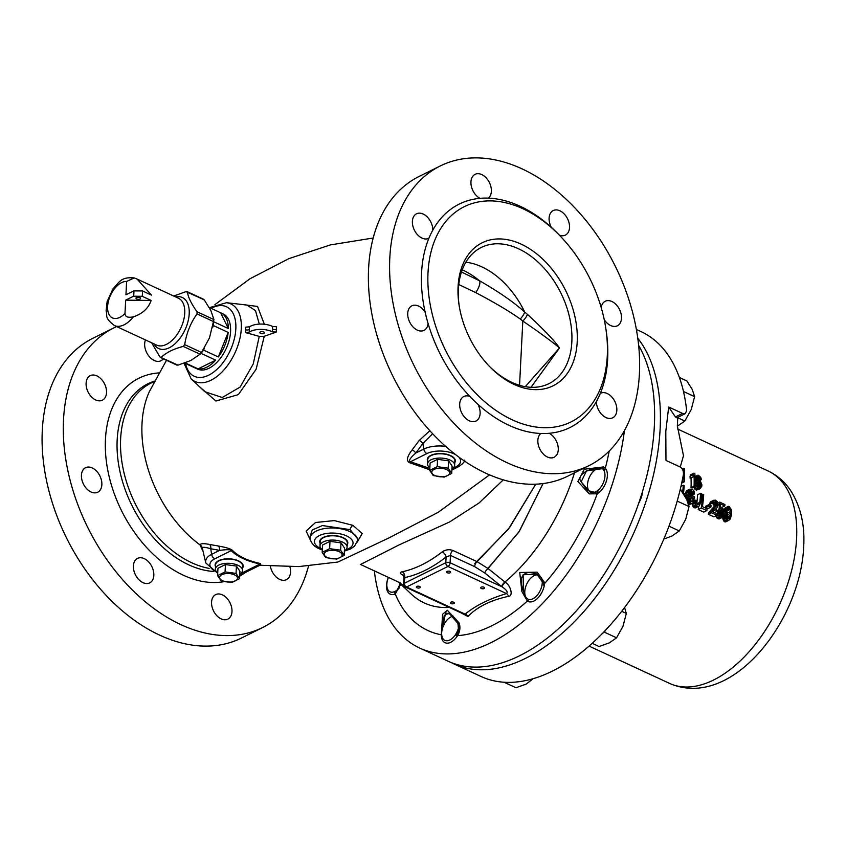 <?xml version="1.0" encoding="UTF-8"?>
<svg xmlns="http://www.w3.org/2000/svg" width="846" height="846" viewBox="0 0 846 846"><rect width="100%" height="100%" fill="white"/><g stroke="black" fill="none" stroke-linecap="round" stroke-linejoin="round"><path stroke-width="1.27" d="M525.25 386.675L559.481 347.981C555.029 341.255 544.359 330.067 527.481 314.416L524.742 312.068C513.786 302.191 498.738 291.775 479.597 280.809L461.472 272.01M527.481 314.416A9.126 3.722 -50.9 0 1 522.807 321.015L520.248 319.016C509.324 311.265 494.466 302.445 475.664 292.589L458.775 284.531M531.013 387.299L559.481 347.981C553.929 343.042 541.704 334.054 522.807 321.015L519.55 385.332M488.766 365.694A76.034 51.014 63.6 0 0 548.906 383.661A76.034 51.014 63.6 0 0 571.843 341.847A76.034 51.014 63.6 0 0 542.201 266.173A76.034 51.014 63.6 0 0 481.332 247.444A76.034 51.014 63.6 0 0 458.384 289.258A76.034 51.014 63.6 0 0 459.251 306.199M458.077 286.688A79.831 53.562 63.6 0 0 459.124 305.364A79.831 53.562 63.6 0 0 489.358 366.307A79.831 53.562 63.6 0 0 577.205 341.911A79.831 53.562 63.6 0 0 521.199 244.166A79.831 53.562 63.6 0 0 458.077 286.688M428.013 272.761A120.132 80.592 -116.4 0 1 464.253 206.688A120.132 80.592 -116.4 0 1 560.443 236.288A120.132 80.592 -116.4 0 1 607.28 355.849A120.132 80.592 -116.4 0 1 571.029 421.921A120.132 80.592 -116.4 0 1 474.849 392.322A120.132 80.592 -116.4 0 1 428.013 272.761M432.835 230.07A124.69 83.659 63.6 0 0 428.922 238.202A13.684 9.179 -116.4 0 1 428.689 238.329A13.684 9.179 -116.4 0 1 417.723 234.955A13.684 9.179 -116.4 0 1 412.393 221.335A13.684 9.179 -116.4 0 1 416.518 213.805A13.684 9.179 -116.4 0 1 427.209 216.904A13.684 9.179 -116.4 0 1 432.835 230.07A124.69 83.659 -116.4 0 1 479.946 198.334A13.684 9.179 -116.4 0 1 470.947 181.879A13.684 9.179 -116.4 0 1 475.082 174.35A13.684 9.179 -116.4 0 1 486.038 177.723A13.684 9.179 -116.4 0 1 491.378 191.344A13.684 9.179 -116.4 0 1 488.396 198.133A124.69 83.659 63.6 0 0 479.946 198.334M559.322 235.125A124.69 83.659 63.6 0 0 551.275 227.278A13.684 9.179 -116.4 0 1 549.107 218.099A13.684 9.179 -116.4 0 1 553.231 210.569A13.684 9.179 -116.4 0 1 564.197 213.943A13.684 9.179 -116.4 0 1 569.527 227.563A13.684 9.179 -116.4 0 1 565.403 235.093A13.684 9.179 -116.4 0 1 559.322 235.125A124.69 83.659 -116.4 0 1 559.513 235.315M389.805 257.956A167.275 112.222 63.6 0 0 455.021 424.438A167.275 112.222 63.6 0 0 588.953 465.649A167.275 112.222 63.6 0 0 639.417 373.646A167.275 112.222 -116.4 0 0 574.201 207.175A167.275 112.222 -116.4 0 0 440.28 165.953A167.275 112.222 -116.4 0 0 389.805 257.956M605.863 328.756A124.69 83.659 -116.4 0 1 607.65 358.926A124.69 83.659 -116.4 0 1 600.3 393.411A13.684 9.179 -116.4 0 1 600.544 393.284A13.684 9.179 -116.4 0 1 611.499 396.658A13.684 9.179 -116.4 0 1 616.84 410.278A13.684 9.179 -116.4 0 1 612.705 417.797A13.684 9.179 -116.4 0 1 602.014 414.709A13.684 9.179 -116.4 0 1 596.398 401.533A124.69 83.659 -116.4 0 1 549.276 433.279A13.684 9.179 -116.4 0 1 558.275 449.734A13.684 9.179 -116.4 0 1 554.141 457.263A13.684 9.179 -116.4 0 1 543.185 453.89A13.684 9.179 -116.4 0 1 537.855 440.269A13.684 9.179 -116.4 0 1 540.827 433.48A124.69 83.659 -116.4 0 1 477.948 404.335A13.684 9.179 -116.4 0 1 480.116 413.504A13.684 9.179 -116.4 0 1 475.991 421.033A13.684 9.179 -116.4 0 1 465.036 417.66A13.684 9.179 -116.4 0 1 459.695 404.039A13.684 9.179 -116.4 0 1 463.83 396.51A13.684 9.179 -116.4 0 1 469.911 396.488A124.69 83.659 -116.4 0 1 428.097 323.532A13.684 9.179 -116.4 0 1 424.026 330.352A13.684 9.179 -116.4 0 1 413.06 326.979A13.684 9.179 -116.4 0 1 407.73 313.358A13.684 9.179 -116.4 0 1 411.854 305.829A13.684 9.179 -116.4 0 1 425.168 312.237A124.69 83.659 -116.4 0 1 421.572 272.687A124.69 83.659 -116.4 0 1 428.922 238.202M601.199 307.542A13.684 9.179 -116.4 0 1 605.207 301.261A13.684 9.179 -116.4 0 1 616.163 304.634A13.684 9.179 -116.4 0 1 621.493 318.255A13.684 9.179 -116.4 0 1 617.369 325.784A13.684 9.179 -116.4 0 1 604.224 319.64M440.28 165.953L419.066 176.486A167.275 112.222 -116.4 0 0 368.592 268.478A167.275 112.222 63.6 0 0 433.808 434.96A167.275 112.222 63.6 0 0 567.74 476.171L588.953 465.649M276.293 332.055L272.327 331.812L272.444 329.126L272.602 326.471L276.568 326.715A146.104 98.02 -116.4 0 0 276.409 329.369A146.104 98.02 -116.4 0 0 276.293 332.055L264.248 336.285L256.127 369.226L238.329 394.638L215.91 401.025L198.662 385.945L215.899 401.025L238.318 394.638L256.127 369.237L264.259 336.285L259.246 336.38L245.329 332.51L245.52 329.792A3.046 1.449 -177.1 0 0 249.401 329.464L249.221 332.161L245.329 332.51M260.748 564.885L260.6 563.573C248.015 560.856 238.72 556.541 232.724 550.651C231.265 548.969 226.453 547.425 218.31 546.019L209.586 544.454C203.749 543.322 200.576 543.47 200.047 544.909L202.691 550.704M429.853 430.72L419.214 440.459L412.161 449.85C406.789 456.84 406.017 461.144 409.855 462.783L429.757 469.794M352.93 525.345L362.204 533.551L357.34 541.884L362.204 533.551L352.93 525.345L334.255 520.597L315.505 522.5L306.157 531.055L310.968 541.387L306.157 531.055L315.505 522.5L334.255 520.597L352.93 525.345A4.558 2.591 -65.1 0 0 350.085 529.638L322.463 525.556L312.259 529.956L309.805 537.443M489.527 474.881L438.217 512.285L389.086 537.855L337.892 562.03L389.086 537.855L438.217 512.285L489.527 474.881M503.264 479.862L479.069 502.968L449.638 521.95L399.375 544.761L360.533 564.472L399.375 544.761L449.638 521.95L479.069 502.968L503.264 479.862M460.784 612.747L467.965 616.48C477.229 606.836 490.765 600.11 508.573 596.335C513.977 595.87 509.852 584.47 505.379 582.386L488.068 568.533L477.081 561.67L509.461 527.767L535.73 484.187L508.425 529.11L474.765 563.521M400.761 583.116L360.533 564.472L400.761 583.116M402.125 571.769A4.558 3.458 -101.6 0 1 404.674 577.585L404.388 583.264A3.046 2.041 63.6 0 0 406.524 586.987A3.046 1.734 114.9 0 1 405.382 587.071L463.661 614.09L465.11 614.143C475.41 605.662 489.21 598.809 506.521 593.596C508.118 592.094 506.595 589.831 501.942 586.796L484.747 572.975L474.669 566.63A4.558 2.591 -65.1 0 1 477.081 561.67L452.874 550.45C449.141 549.149 445.588 549.625 442.236 551.878A139.135 79.164 114.9 0 1 402.125 571.769C399.545 572.467 399.83 573.609 402.992 575.195L403.5 575.428M452.874 550.45A4.558 2.591 -65.1 0 0 450.463 555.41L446.096 557.038A143.704 81.755 114.9 0 1 404.674 577.585L405.012 577.955M442.236 551.878A4.558 2.517 -127.9 0 1 446.096 557.038L445.81 562.717L404.388 583.264A3.046 1.449 2.9 0 0 403.616 584.163A3.046 3.046 0 0 0 405.382 587.071M398.942 582.281L404.092 585.94L398.942 582.281M484.747 572.975A4.558 1.925 -51.2 0 1 488.068 568.533L519.381 531.256L543.047 483.574L518.905 531.997L486.926 569.548M508.573 596.335A4.558 2.559 71.5 0 0 506.521 593.596L447.936 566.439A3.046 2.041 -116.4 0 1 445.81 562.717A3.046 1.449 2.9 0 1 450.093 562.759A3.046 1.734 114.9 0 1 447.936 566.439L406.524 586.987L465.11 614.143A4.558 3.469 53.6 0 1 467.965 616.48M453.668 602.246A1.978 0.941 -177.1 0 0 451.574 602.003A1.978 0.941 -177.1 0 0 450.379 602.796A1.978 0.941 -177.1 0 0 451.045 603.547A1.978 0.941 -177.1 0 0 453.139 603.79A1.978 0.941 -177.1 0 0 454.334 602.997A1.978 0.941 -177.1 0 0 453.668 602.246M449.935 571.431A1.978 0.941 -177.1 0 0 447.841 571.187A1.978 0.941 -177.1 0 0 446.646 571.991A1.978 0.941 -177.1 0 0 447.312 572.742A1.978 0.941 -177.1 0 0 449.406 572.985A1.978 0.941 -177.1 0 0 450.601 572.182A1.978 0.941 -177.1 0 0 449.935 571.431M483.975 587.209A1.978 0.941 -177.1 0 0 481.871 586.965A1.978 0.941 -177.1 0 0 480.687 587.759A1.978 0.941 -177.1 0 0 481.353 588.509A1.978 0.941 -177.1 0 0 483.447 588.753A1.978 0.941 -177.1 0 0 484.642 587.959A1.978 0.941 -177.1 0 0 483.975 587.209M419.627 586.468A1.978 0.941 -177.1 0 0 417.533 586.225A1.978 0.941 -177.1 0 0 416.348 587.018A1.978 0.941 -177.1 0 0 417.004 587.769A1.978 0.941 -177.1 0 0 419.108 588.012A1.978 0.941 -177.1 0 0 420.293 587.219A1.978 0.941 -177.1 0 0 419.627 586.468M590.148 492.182L581.139 481.829L586.532 470.831L602.616 468.631M523.388 591.005L523.135 574.762L536.861 574.096L543.333 583.285C542.022 575.84 536.861 572.287 527.841 572.636C520.914 574.254 519.433 580.377 523.388 591.005L525.123 595.267L523.388 591.005M457.644 633.136L456.184 635.737C458.701 632.406 459.283 628.314 457.95 623.46L451.225 614.471L445.556 612.853L442.86 627.129L444.213 615.518L448.972 613.117L457.95 623.46L458.511 630.185M399.365 587.769L395.463 592.274M505.379 582.386A4.558 1.851 -50 0 0 501.942 586.796L450.093 562.759L450.463 555.41L474.669 566.63M374.344 570.881A190.086 108.151 -65.1 0 0 419.775 648.078L448.137 661.234A190.086 108.151 -65.1 0 0 578.537 608.359A190.086 108.151 -65.1 0 0 654.339 426.13A190.086 108.151 -65.1 0 0 638.635 345.38M419.775 648.078A190.086 108.151 -65.1 0 0 624.422 430.625M344.375 551.106L350.625 548.906L354.506 546.22L358.207 539.505L350.085 529.638M347.22 544.718A14.065 6.694 -177.1 0 0 347.801 542.984A14.065 6.694 -177.1 0 0 343.095 537.633A14.065 6.694 -177.1 0 0 328.153 535.909A14.065 6.694 -177.1 0 0 319.703 541.567A14.065 6.694 -177.1 0 0 320.105 543.344M347.442 542.508A14.065 6.694 -177.1 0 0 347.695 541.979M320.105 541.123A14.065 6.694 2.9 0 1 319.915 540.573M272.327 331.812A15.207 7.233 -177.1 0 0 249.221 332.161M272.602 326.471A15.207 7.233 -177.1 0 0 249.496 326.82L249.401 329.464M204.753 391.666L222.255 397.504L240.127 387.087L253.261 363.896L259.246 336.38M263.645 331.939A2.284 1.089 -177.1 0 0 261.224 331.653A2.284 1.089 -177.1 0 0 259.849 332.573A2.284 1.089 -177.1 0 0 260.621 333.44A2.284 1.089 -177.1 0 0 263.043 333.715A2.284 1.089 -177.1 0 0 264.407 332.806A2.284 1.089 -177.1 0 0 263.645 331.939M259.31 324.092L255.471 310.588L246.863 305.036L226.474 302.709L209.554 307.627M264.333 324.24L257.544 306.453L241.819 304.465L257.544 306.442L264.333 324.24M245.52 329.792L245.594 327.159L249.496 326.82M209.586 544.454A4.558 3.373 -77.8 0 1 210.739 548.747C205.567 547.161 202.733 546.886 202.247 547.933L205.8 562.981L217.708 573.218M218.31 546.019A4.558 3.373 -81.4 0 1 219.6 550.376L210.739 548.747L211.627 554.331A23.72 11.284 -177.1 0 0 205.8 562.981M232.724 550.651A4.558 3.532 -45.8 0 0 231.201 550.672C231.106 549.466 227.236 549.371 219.6 550.376L211.627 554.331A4.558 3.056 -116.4 0 0 214.768 558.825A19.31 9.179 -177.1 0 0 216.639 572.002M260.6 563.573A4.558 1.301 -77.8 0 0 260.018 564.028C247.085 561.215 237.472 556.763 231.201 550.672L214.768 558.825M260.314 565.065L260.018 564.028L243.585 572.182A4.558 3.056 63.6 0 0 245.805 572.256L260.769 564.811M215.529 566.577A14.065 6.694 2.9 0 1 215.127 564.79A14.065 6.694 2.9 0 1 223.577 559.143A14.065 6.694 2.9 0 1 238.519 560.866A14.065 6.694 2.9 0 1 243.225 566.217A14.065 6.694 2.9 0 1 242.633 567.941M243.109 565.202A14.065 6.694 2.9 0 1 242.865 565.731M215.339 563.796A14.065 6.694 -177.1 0 0 215.529 564.345M262.662 627.521L241.438 638.043A167.275 112.222 63.6 0 1 107.516 596.832A167.275 112.222 63.6 0 1 42.3 430.35A167.275 112.222 -116.4 0 1 92.774 338.347L113.988 327.825A167.275 112.222 -116.4 0 0 63.513 419.828A167.275 112.222 63.6 0 0 128.729 586.31A167.275 112.222 63.6 0 0 262.662 627.521A167.275 112.222 63.6 0 0 308.547 565.995M113.988 327.825A167.275 112.222 -116.4 0 1 116.642 326.567M133.404 565.911A13.684 9.179 -116.4 0 1 137.538 558.381A13.684 9.179 -116.4 0 1 148.494 561.755A13.684 9.179 -116.4 0 1 153.824 575.375A13.684 9.179 -116.4 0 1 149.7 582.905A13.684 9.179 -116.4 0 1 138.744 579.531A13.684 9.179 -116.4 0 1 133.404 565.911M81.438 475.23A13.684 9.179 -116.4 0 1 85.562 467.701A13.684 9.179 -116.4 0 1 96.529 471.074A13.684 9.179 -116.4 0 1 101.858 484.695A13.684 9.179 -116.4 0 1 97.734 492.213A13.684 9.179 -116.4 0 1 86.768 488.851A13.684 9.179 -116.4 0 1 81.438 475.23M86.102 383.206A13.684 9.179 -116.4 0 1 90.226 375.677A13.684 9.179 -116.4 0 1 101.182 379.05A13.684 9.179 -116.4 0 1 106.522 392.671A13.684 9.179 -116.4 0 1 102.387 400.2A13.684 9.179 -116.4 0 1 91.431 396.827A13.684 9.179 -116.4 0 1 86.102 383.206M163.267 358.789A13.684 9.179 -116.4 0 1 160.952 360.745A13.684 9.179 -116.4 0 1 149.996 357.372A13.684 9.179 -116.4 0 1 144.655 343.751A13.684 9.179 -116.4 0 1 145.48 339.933M289.892 566.799A13.684 9.179 -116.4 0 1 290.538 572.139A13.684 9.179 -116.4 0 1 286.413 579.669A13.684 9.179 -116.4 0 1 270.35 566.207M211.563 602.13A13.684 9.179 -116.4 0 1 215.688 594.611A13.684 9.179 -116.4 0 1 226.643 597.974A13.684 9.179 -116.4 0 1 231.984 611.595A13.684 9.179 -116.4 0 1 227.849 619.124A13.684 9.179 -116.4 0 1 216.893 615.751A13.684 9.179 -116.4 0 1 211.563 602.13M220.901 312.883A30.414 17.301 114.9 0 1 228.357 328.544L220.573 312.734A30.414 17.301 114.9 0 1 220.901 312.883L223.164 313.929A30.414 17.301 114.9 0 1 230.588 331.505A30.414 17.301 114.9 0 1 218.458 360.66A30.414 17.301 114.9 0 1 197.594 369.12L195.32 368.063A30.414 17.301 -65.1 0 0 195.648 368.211L184.618 363.103M432.623 433.723L422.873 443.505L415.788 453.044C410.014 458.12 408.237 461.017 410.469 461.747L429.831 468.42M419.214 440.459A4.558 2.052 -144.4 0 1 422.873 443.505L423.772 449.089L415.788 453.044A4.558 2.168 -142.4 0 0 412.161 449.85M409.855 462.783A4.558 1.301 102.2 0 1 410.469 461.747L426.902 453.583A4.558 3.056 -116.4 0 1 423.772 449.089A23.72 11.284 -177.1 0 1 445.609 446.339M454.778 462.709A14.065 6.694 -177.1 0 0 455.36 460.975A14.065 6.694 -177.1 0 0 450.654 455.624A14.065 6.694 -177.1 0 0 435.711 453.9A14.065 6.694 -177.1 0 0 427.262 459.547A14.065 6.694 -177.1 0 0 427.674 461.334M455 460.499A14.065 6.694 -177.1 0 0 455.254 459.96M427.664 459.114A14.065 6.694 2.9 0 1 427.473 458.553M477.948 404.335A124.69 83.659 -116.4 0 1 469.911 396.488M549.276 433.279A124.69 83.659 -116.4 0 1 540.827 433.48M428.097 323.532A124.69 83.659 -116.4 0 1 425.168 312.237M600.3 393.411A124.69 83.659 -116.4 0 1 596.398 401.533M400.74 584.184L395.262 594.008A15.207 8.65 114.9 0 1 390.196 594.146A15.207 8.65 114.9 0 1 386.485 585.369A15.207 8.65 114.9 0 1 388.43 577.406M458.966 622.719C460.584 626.949 460.118 631.264 457.58 635.653A15.207 8.65 114.9 0 1 445.028 642.717A15.207 8.65 114.9 0 1 441.305 634.786L442.595 614.27L447.333 610.262L458.966 622.719M544.634 582.672L544.581 583.55A15.207 8.65 114.9 0 1 538.278 597.593A15.207 8.65 114.9 0 1 528.147 601.485A15.207 8.65 114.9 0 1 527.365 601.03L521.876 591.513L519.73 572.509L537.178 572.15L544.634 582.672M607.354 475.801A15.207 8.65 114.9 0 1 597.234 493.81L589.26 493.874L577.903 481.533L584.269 469.213L603.484 466.939L605.292 468.229A15.207 8.65 114.9 0 1 607.354 475.801M209.152 568.406A101.309 67.966 -116.4 0 1 120.64 438.714A101.309 67.966 -116.4 0 1 154.152 381.662A101.309 67.966 -116.4 0 0 120.64 438.714A101.309 67.966 63.6 0 0 209.152 568.406M604.721 470.355A170.733 97.142 -65.1 0 0 609.205 451.045A170.733 97.142 114.9 0 1 604.721 470.355C603.05 463.037 573.535 472.565 581.139 481.829L587.304 490.384L596.092 492.679M597.995 491.706A170.733 97.142 114.9 0 1 543.185 585.115A170.733 97.142 -65.1 0 0 597.995 491.706M528.824 599.698A170.733 97.142 114.9 0 1 456.184 635.737A170.733 97.142 -65.1 0 0 528.824 599.698M441.718 634.86A170.733 97.142 114.9 0 1 394.67 592.57A170.733 97.142 -65.1 0 0 441.718 634.86A13.145 7.477 114.9 0 1 449.702 617.654A13.145 7.477 114.9 0 1 450.992 616.893A13.145 7.477 -65.1 0 1 453.245 616.163A13.145 7.477 -65.1 0 0 441.665 632.776A13.145 7.477 -65.1 0 0 444.88 640.38A13.145 7.477 -65.1 0 0 458.68 627.288A13.145 7.477 -65.1 0 1 449.818 639.999A13.145 7.477 114.9 0 1 441.718 634.881L441.887 636.604M396.563 591.618L400.169 583.655M677.773 417.364L677.339 425.929L683.494 455.74L680.448 466.315L678.862 466.4M636.382 329.464L641.014 331.611A190.086 108.151 114.9 0 1 686.635 410.532L685.366 413.599L682.553 413.419L668.689 406.989L675.425 416.951L676.927 417.787M451.066 662.492A190.086 108.151 -65.1 0 0 453.921 663.909L481.152 676.536A190.086 108.151 -65.1 0 0 683.388 474.659C683.737 471.042 682.553 468.441 679.846 466.855L665.982 460.436L665.802 431.439L668.689 406.989M638.762 503.084A16.73 9.518 -65.1 0 0 642.484 491.6M453.921 663.909A190.086 108.151 -65.1 0 0 584.322 611.034A190.086 108.151 -65.1 0 0 660.134 428.806A190.086 108.151 114.9 0 0 637.778 338.263M678.333 466.157L676.916 465.501M676.049 465.099L677.276 465.321M727.084 518.482L727.454 516.779A117.086 66.623 -65.1 0 0 727.687 514.728L726.82 510.096M698.045 486.154A117.086 66.623 -65.1 0 0 698.045 486.08L697.104 483.722M695 486.556A121.655 69.213 114.9 0 0 694.852 473.601L693.921 473.178L693.107 474.638A121.655 69.213 114.9 0 1 693.191 476.816L694.037 475.336A121.655 69.213 114.9 0 1 694.069 486.122L695 486.556L691.965 488.057L691.045 487.634A117.086 66.623 -65.1 0 0 691.034 477.884M693.191 476.816L690.146 478.328A117.086 66.623 -65.1 0 0 690.05 476.15L690.865 474.691L693.921 473.178M696.417 490.12L700.234 488.692L696.417 490.12L694.894 489.125L693.72 486.587M697.633 480.729L696.797 479.016M729.284 518.461L730.5 515.267A121.655 69.213 114.9 0 0 730.722 513.215L730.278 509.377L729.115 507.949L727.814 508.245L726.725 511.365A121.655 69.213 114.9 0 1 726.503 513.416L726.82 517.318L727.93 518.788L729.284 518.461L728.543 518.831M682.585 478.836L683.166 481.067L684.551 481.712L681.686 483.129M682.976 476.827L683.684 479.312A121.655 69.213 114.9 0 0 683.473 468.335L684.403 468.758A121.655 69.213 114.9 0 1 684.551 481.712M699.452 488.618L697.189 486.418L696.321 481.533A121.655 69.213 114.9 0 0 696.3 479.608L697.062 475.674L698.532 475.315L700.752 477.387L701.45 479.566L698.458 476.584L697.58 476.975L697.062 479.957A121.655 69.213 114.9 0 1 697.072 480.507L698.733 479.925L700.277 480.909L701.852 484.652A121.655 69.213 114.9 0 1 701.842 486.038L700.234 488.692M701.08 484.578A121.655 69.213 114.9 0 1 701.08 485.403L699.653 487.285L698.119 486.291L697.231 483.626A121.655 69.213 114.9 0 0 697.241 482.791L698.606 481.226L700.932 483.669L701.08 484.578L698.045 486.08M682.606 492.689A121.655 69.213 114.9 0 0 683.272 485.223L684.192 485.646A121.655 69.213 114.9 0 1 683.441 493.895M680.512 488.332L680.988 490.712M686.762 495.925L684.615 494.931A121.655 69.213 114.9 0 0 684.784 493.461L686.931 494.455A121.655 69.213 114.9 0 1 686.762 495.925L685.207 496.697M691.14 503.328L688.507 501.149L687.957 496.792A121.655 69.213 114.9 0 0 688.433 492.404L689.818 489.147L692.641 489.559L693.963 491.061L694.534 494.011L691.14 490.648L689.998 491.008L689.353 492.827A121.655 69.213 114.9 0 1 688.877 497.226L690.019 500.895L692.06 501.53L692.874 500.324A121.655 69.213 114.9 0 0 693.16 497.966L691.785 497.321A121.655 69.213 114.9 0 0 691.975 495.566L694.28 496.634A121.655 69.213 114.9 0 1 693.762 501.054L692.652 503.074L688.633 504.576M699.113 506.067L700.71 502.704A121.655 69.213 114.9 0 0 701.556 493.694L700.636 493.271A121.655 69.213 114.9 0 1 699.779 502.281L699.06 504.131L697.855 504.533L696.29 502.852L696.099 500.568L695.179 500.145L695.729 504.502L697.59 506.32L694.534 507.843L697.59 506.32M706.812 510.593A121.655 69.213 114.9 0 0 707.076 508.806L702.466 506.669A121.655 69.213 114.9 0 0 703.703 494.688L702.783 494.265A121.655 69.213 114.9 0 1 701.281 508.034L706.812 510.593L703.745 512.116L698.214 509.556A117.086 66.623 -65.1 0 0 698.69 506.268M708.906 504.639L711.052 505.644A121.655 69.213 114.9 0 1 710.883 507.114L707.838 508.615L705.691 507.621A117.086 66.623 -65.1 0 0 705.86 506.151L708.906 504.639A121.655 69.213 114.9 0 1 708.737 506.109L710.883 507.114M716.953 515.299A121.655 69.213 114.9 0 0 717.175 513.797L712.871 511.809L717.514 507.092L718.169 505.274A121.655 69.213 114.9 0 0 718.212 504.692L717.63 502.027L715.536 500.176L713.791 500.25L712.84 502.196L715.896 501.826L717.292 504.269A121.655 69.213 114.9 0 1 717.249 504.84L711.645 511.238A121.655 69.213 114.9 0 1 711.423 512.729L716.953 515.299L713.887 516.811L708.356 514.252A117.086 66.623 -65.1 0 0 708.588 512.75L714.214 506.352A117.086 66.623 -65.1 0 0 714.257 505.771L712.448 503.137M720.083 510.138L719.015 509.63A121.655 69.213 114.9 0 0 719.682 502.101L724.906 504.523A121.655 69.213 114.9 0 1 724.811 505.95L720.348 503.888A121.655 69.213 114.9 0 1 719.935 508.531L721.596 508.076L723.256 509.144L724.409 513.374A121.655 69.213 114.9 0 1 724.261 514.558L723.119 516.874L720.485 516.938L719.132 515.024L718.688 512.285L721.627 515.87L722.833 515.468L723.52 513.903A121.655 69.213 114.9 0 0 723.594 513.311L722.949 510.54L721.448 509.535L717.038 511.64L715.97 511.143A117.086 66.623 -65.1 0 0 716.266 508.372M728.67 520.406L730.161 519.19L731.23 515.923A121.655 69.213 114.9 0 0 731.526 513.279L731.219 509.525L729.21 506.511L726.915 507.526L725.995 510.72A121.655 69.213 114.9 0 1 725.699 513.353L725.857 517.192L727.708 520.279L724.641 521.802L725.614 521.929L728.67 520.406L727.708 520.279M683.166 481.067L682.003 481.649M683.473 468.335L682.193 468.97M693.107 474.638L690.05 476.15M694.069 486.122L691.045 487.634M697.971 479.841L697.072 480.285M698.458 476.584L697.548 477.038M699.378 477.017L697.231 478.085M699.854 477.504L697.146 478.847M700.34 478.254L697.284 479.767M700.678 479.217L698.997 480.042M701.45 479.566L699.695 480.433M697.781 475.23L695 476.605M697.062 475.674L695 476.7M696.649 476.541L695.021 477.356M696.395 477.757L695.052 478.434M696.3 479.608L695.084 480.211M696.321 481.533L695.084 482.146M696.47 483.552L695.063 484.24M696.755 485.086L695.021 485.942M697.189 486.418L694.154 487.931M697.929 487.624L694.894 489.125M698.68 488.258L695.655 489.771M700.932 483.669L697.887 485.181M701.08 485.403L698.489 486.693M700.911 486.175L699.145 487.053M700.594 486.862L699.801 487.264M698.606 481.226L697.633 481.712M699.684 481.723L697.241 482.939M700.15 482.209L697.241 483.658M700.615 482.971L697.58 484.483M688.073 504.851L692.652 503.074M685.397 493.905L686.783 490.648L689.818 489.147M694.534 494.011L691.499 495.523L689.374 492.742M689.955 500.832A117.086 66.623 -65.1 0 0 690.125 499.478L688.961 498.939M688.877 497.607A117.086 66.623 -65.1 0 0 688.94 497.078L691.975 495.566M696.744 503.74A117.086 66.623 -65.1 0 0 697.601 494.773L700.636 493.271M694.534 507.843L692.673 506.014L692.091 503.201M713.612 502.556L710.577 504.057L709.805 503.708L710.756 501.752L713.791 500.25M724.811 505.95L721.775 507.452L720.115 506.691M721.405 517.361L719.163 518.936L722.22 517.414M718.349 518.884L716.699 517.794L715.779 515.14M720.506 515.225A117.086 66.623 -65.1 0 0 720.549 514.823L719.904 512.042L717.757 511.047M723.478 510.043L724.409 508.383L728.269 506.373M724.641 521.802L723.14 519.814L722.632 516.42M683.272 485.223L680.967 486.365M684.784 493.461L683.547 494.075M691.785 497.321L688.93 498.738M693.16 497.966L690.125 499.478M692.874 500.324L690.896 501.308M692.599 501.149L691.827 501.53M691.14 490.648L689.85 491.283M692.525 491.283L689.49 492.795M693.117 491.864L690.082 493.366M693.53 492.647L690.495 494.159M693.604 493.588L690.579 495.09M689.12 490.003L686.085 491.515M688.718 491.018L685.683 492.531M688.433 492.404L685.567 493.821M687.957 496.792L685.863 497.829M687.914 498.347L686.508 499.045M688.062 499.679L687.047 500.176M688.507 501.149L687.65 501.572M689.035 502.038L688.01 502.545M689.754 502.693L688.306 503.412M691.954 503.391L688.887 504.903M695.179 500.145L693.783 500.832M695.137 501.689L692.885 502.81M695.285 503.021L692.229 504.533M695.729 504.502L692.673 506.014M696.258 505.379L693.191 506.902M696.977 506.035L693.91 507.558M698.405 506.384L695.349 507.896M699.779 502.281L696.776 503.772M699.483 503.391L697.506 504.364M699.06 504.131L698.278 504.523M701.281 508.034L698.214 509.556M702.783 494.265L701.471 494.91M708.737 506.109L705.691 507.621M711.423 512.729L708.356 514.252M711.645 511.238L708.588 512.75M713.083 501.118L710.058 502.619M712.84 502.196L709.805 503.708M715.282 501.541L713.738 502.302M715.896 501.826L712.861 503.328M716.647 502.471L713.612 503.973M717.059 503.254L714.024 504.766M717.292 504.269L714.257 505.771M717.249 504.84L714.214 506.352M716.826 505.866L713.791 507.367M721.448 509.535L718.402 511.037M722.368 509.958L719.322 511.47M722.949 510.54L719.904 512.042M723.341 511.333L720.306 512.845M723.552 512.359L720.506 513.871M723.594 513.311L720.549 514.823M723.52 513.903L720.623 515.351M723.256 514.728L721.278 515.7M722.833 515.468L722.05 515.859M718.688 512.285L716.382 513.437M718.836 513.617L717.07 514.495M719.132 515.024L716.065 516.546M719.766 516.282L716.699 517.794M720.485 516.938L717.419 518.45M720.792 508.012L719.946 508.425M719.682 502.101L717.968 502.947M719.015 509.63L715.97 511.143M725.699 513.353L724.324 514.04M725.995 510.72L724.229 511.597M725.678 514.907L723.774 515.849M725.72 515.859L722.664 517.371M725.857 517.192L722.801 518.704M726.196 518.302L723.14 519.814M726.83 519.55L723.764 521.073M727.444 506.881L724.409 508.383M726.915 507.526L723.88 509.028M726.513 508.541L723.69 509.937M726.28 509.334L723.965 510.487M730.13 516.969L727.412 518.323M730.5 515.267L727.454 516.779M730.722 513.215L727.687 514.728M730.743 511.407L727.708 512.909M730.278 509.377L727.243 510.889M729.855 508.594L726.989 510.011M729.115 507.949L727.571 508.71M595.647 491.886A13.145 7.477 114.9 0 1 587.536 486.778A13.145 7.477 114.9 0 1 595.521 469.541A13.145 7.477 114.9 0 1 596.811 468.779A13.145 7.477 -65.1 0 1 604.964 476.002A13.145 7.477 -65.1 0 1 595.647 491.886M668.985 526.17L679.275 530.939L672.041 535.983L663.856 539.05M677.202 501.075L689.035 506.564L685.672 519.455L679.275 530.939M680.047 490.278L681.305 490.86L686.688 499.415L689.035 506.564M587.494 484.673A13.145 7.477 -65.1 0 0 590.698 492.266A13.145 7.477 -65.1 0 0 599.719 488.607A13.145 7.477 -65.1 0 0 604.964 476.002A13.145 7.477 -65.1 0 0 601.76 468.409A13.145 7.477 -65.1 0 0 592.739 472.068A13.145 7.477 -65.1 0 0 587.494 484.673M532.938 598.767A13.145 7.477 114.9 0 1 524.827 593.649A13.145 7.477 114.9 0 1 532.811 576.422A13.145 7.477 114.9 0 1 534.101 575.661A13.145 7.477 -65.1 0 1 538.786 575.174A13.145 7.477 -65.1 0 0 529.871 579.119A13.145 7.477 -65.1 0 0 524.784 591.544A13.145 7.477 -65.1 0 0 527.989 599.148A13.145 7.477 -65.1 0 0 537.009 595.489A13.145 7.477 -65.1 0 0 542.254 582.883A13.145 7.477 -65.1 0 0 541.154 577.268A13.145 7.477 -65.1 0 1 540.922 588.901A13.145 7.477 -65.1 0 1 532.938 598.767M605.218 630.619L604.562 632.258L602.828 633.115M592.263 643.351L599.063 646.503L609.332 642.865L616.565 637.821L604.562 632.258M621.747 611.32L626.326 613.435L622.963 626.336L616.565 637.821M624.591 607.608L626.326 613.435M504.195 682.278L515.954 687.735L526.223 684.097L532.948 678.82M394.987 591.428A13.145 7.477 114.9 0 1 386.886 586.32A13.145 7.477 114.9 0 1 388.473 577.427A13.145 7.477 -65.1 0 0 386.834 584.216A13.145 7.477 -65.1 0 0 390.038 591.809A13.145 7.477 -65.1 0 0 399.333 587.833A13.145 7.477 -65.1 0 1 394.987 591.428M677.762 417.744L684.837 421.022L677.329 426.204M683.473 391.487L694.598 396.647L691.245 409.538L684.837 421.022M679.37 377.475L686.867 380.943L692.261 389.498L694.598 396.647M220.573 312.734L209.226 307.479M228.166 332.415A30.414 17.301 -65.1 0 1 218.331 356.959L228.166 332.415L213.414 325.583L212.769 327.18M215.698 360.153A30.414 17.301 -65.1 0 1 198.091 368.888L215.698 360.153L200.946 353.311A30.414 17.301 -65.1 0 0 203.59 350.117L218.331 356.959M204.489 347.865L203.59 350.117M228.357 328.544L213.827 321.797M213.414 325.583A30.414 17.301 -65.1 0 0 213.583 323.172M198.091 368.888L185.168 362.902M137.232 279.127L178.443 298.226A25.856 14.71 114.9 0 1 184.745 313.168A25.856 14.71 114.9 0 1 174.435 337.945A25.856 14.71 114.9 0 1 156.7 345.136L114.411 325.541A25.856 14.71 -65.1 0 0 133.404 316.838C142.562 313.718 148.473 308.251 151.148 300.446L142.202 296.301A25.856 14.71 -65.1 0 0 142.456 293.562A25.856 14.71 -65.1 0 0 142.477 290.95L133.858 290.876L125.938 294.799L126.614 281.443L134.207 277.922L137.105 279.064L151.413 295.095L142.477 290.95M151.148 300.446L125.663 300.15L133.583 296.216L142.202 296.301M139.802 297.485A2.284 1.089 -177.1 0 0 137.369 297.21A2.284 1.089 -177.1 0 0 136.005 298.13A2.284 1.089 -177.1 0 0 136.766 298.998A2.284 1.089 -177.1 0 0 139.188 299.273A2.284 1.089 -177.1 0 0 140.563 298.352A2.284 1.089 -177.1 0 0 139.802 297.485M133.404 316.838C127.947 317.959 125.145 316.838 124.986 313.506L125.663 300.15M151.698 342.82L159.852 356.959L161.205 357.34C166.176 352.592 173.525 348.943 183.244 346.405L184.703 344.639C186.437 333.292 190.53 323.056 197.002 313.919L197.107 311.783C191.492 304.095 188.246 297.496 187.368 292.007L186.025 291.627L173.705 296.037M159.852 356.959L178.03 365.144L190.836 360.502L200.079 354.199L201.528 352.444L209.47 337.903L213.943 319.587L210.855 310.524L204.203 299.801L202.85 299.431M178.03 365.144L176.687 364.763M204.203 299.801L186.025 291.627M215.571 565.657A13.684 6.514 2.9 0 1 215.508 564.811A13.684 6.514 2.9 0 1 223.725 559.312A13.684 6.514 2.9 0 1 238.265 560.993A13.684 6.514 2.9 0 1 242.844 566.196A13.684 6.514 2.9 0 1 242.686 567.032M320.158 542.423A13.684 6.514 2.9 0 1 320.084 541.577A13.684 6.514 2.9 0 1 328.311 536.078A13.684 6.514 2.9 0 1 342.841 537.76A13.684 6.514 2.9 0 1 347.42 542.963A13.684 6.514 2.9 0 1 347.262 543.798M427.716 460.414A13.684 6.514 2.9 0 1 427.642 459.568A13.684 6.514 2.9 0 1 435.87 454.069A13.684 6.514 2.9 0 1 450.4 455.751A13.684 6.514 2.9 0 1 454.979 460.954A13.684 6.514 2.9 0 1 454.82 461.789M427.759 459.579A13.568 6.451 2.9 0 1 435.912 454.122A13.568 6.451 2.9 0 1 450.326 455.793A13.568 6.451 -177.1 0 1 454.862 460.954L454.651 465.226A13.568 6.451 -177.1 0 0 450.114 460.065A13.568 6.451 2.9 0 0 435.701 458.395A13.568 6.451 2.9 0 0 427.537 463.851L427.759 459.579M429.863 467.722A13.568 6.451 2.9 0 1 427.537 463.851M451.954 468.832A13.568 6.451 -177.1 0 0 454.651 465.226M451.722 473.4L452.092 466.051L448.56 460.837L437.572 459.325L430.106 463.026L429.726 470.376L437.192 466.664L448.19 468.187L451.722 473.4L444.256 477.102L433.258 475.589L429.726 470.376M434.738 475.505A8.957 4.262 2.9 0 1 434.009 469.456A8.957 4.262 2.9 0 1 446.635 469.604A8.957 4.262 2.9 0 1 447.375 475.653A8.957 4.262 2.9 0 1 434.738 475.505M448.56 460.837L448.19 468.187M437.572 459.325L437.192 466.664M320.2 541.588A13.568 6.451 2.9 0 1 328.354 536.131A13.568 6.451 2.9 0 1 342.767 537.802A13.568 6.451 -177.1 0 1 347.304 542.963L347.093 547.235A13.568 6.451 -177.1 0 0 342.556 542.075A13.568 6.451 2.9 0 0 328.142 540.414A13.568 6.451 2.9 0 0 319.978 545.86L320.2 541.588M322.305 549.731A13.568 6.451 2.9 0 1 319.978 545.86M344.385 550.841A13.568 6.451 -177.1 0 0 347.093 547.235M344.163 555.41L344.534 548.06L341.001 542.846L330.003 541.334L322.548 545.036L322.167 552.385L329.633 548.673L340.631 550.196L344.163 555.41L336.697 559.111L325.699 557.599L322.167 552.385M327.18 557.514A8.957 4.262 2.9 0 1 326.45 551.465A8.957 4.262 2.9 0 1 339.077 551.613A8.957 4.262 2.9 0 1 339.817 557.662A8.957 4.262 2.9 0 1 327.18 557.514M341.001 542.846L340.631 550.196M330.003 541.334L329.633 548.673M215.614 564.811A13.568 6.451 2.9 0 1 223.778 559.365A13.568 6.451 2.9 0 1 238.191 561.025A13.568 6.451 -177.1 0 1 242.728 566.186L242.506 570.468A13.568 6.451 -177.1 0 0 237.969 565.308A13.568 6.451 2.9 0 0 223.556 563.637A13.568 6.451 2.9 0 0 215.402 569.094L215.614 564.811M217.729 572.953A13.568 6.451 2.9 0 1 215.402 569.094M239.809 574.074A13.568 6.451 -177.1 0 0 242.506 570.468M239.577 578.643L239.947 571.293L236.425 566.069L225.427 564.557L217.961 568.269L217.591 575.608L225.057 571.907L236.045 573.419L239.577 578.643L232.111 582.344L221.123 580.832L217.591 575.608M222.604 580.747A8.957 4.262 2.9 0 1 221.864 574.698A8.957 4.262 2.9 0 1 234.501 574.846A8.957 4.262 2.9 0 1 235.23 580.895A8.957 4.262 2.9 0 1 222.604 580.747M236.425 566.069L236.045 573.419M225.427 564.557L225.057 571.907M475.664 292.589A9.126 3.257 -60.7 0 0 479.597 280.809A83.966 56.333 63.6 0 0 462.254 269.8M465.86 262.207A76.034 51.014 -116.4 0 1 524.742 312.068A9.126 3.617 -53.5 0 1 520.248 319.016M488.396 198.133A124.69 83.659 -116.4 0 1 551.275 227.278M200.851 545.501A107.505 72.122 63.6 0 1 142.012 423.677A107.505 72.122 -116.4 0 1 149.245 391.867A107.505 72.122 -116.4 0 0 142.012 423.677A107.505 72.122 63.6 0 0 200.047 544.909A4.558 4.463 -157.3 0 1 202.247 547.933M501.572 586.49A4.558 1.925 -51.2 0 1 504.925 582.027A147.236 83.765 -65.1 0 0 574.487 472.819A147.236 83.765 -65.1 0 1 504.11 582.693M411.315 594.125A147.236 83.765 -65.1 0 0 449.3 607.428A147.236 83.765 -65.1 0 1 411.315 594.125L398.487 582.069L411.315 594.125M357.255 542.127A23.72 11.284 -177.1 0 0 349.662 531.489A23.72 11.284 -177.1 0 0 322.918 528.866A23.72 11.284 -177.1 0 0 310.387 539.748L309.805 537.464M345.559 550.006A19.31 9.179 -177.1 0 0 346.585 535.909A19.31 9.179 -177.1 0 0 319.344 535.592A19.31 9.179 -177.1 0 0 320.93 548.642A19.31 9.179 -177.1 0 0 321.226 548.768M276.409 329.369A3.046 1.449 2.9 0 1 272.444 329.126M184.037 363.304L191.164 378.892A42.723 24.312 -65.1 0 0 221.768 372.229A42.723 24.312 -65.1 0 0 241.29 328.618A42.723 24.312 -65.1 0 0 226.474 302.709M240.983 573.239A19.31 9.179 -177.1 0 0 243.585 572.182M154.427 381.134A102.07 68.484 -116.4 0 0 117.171 439.888A102.07 68.484 63.6 0 0 213.52 571.452M223.957 581.667A111.059 74.511 63.6 0 1 105.454 439.264A111.059 74.511 -116.4 0 1 158.847 372.938M239.704 576.094A111.059 74.511 63.6 0 0 245.266 572.52M185.56 363.537A38.313 21.806 -65.1 0 0 212.494 372.927A38.313 21.806 -65.1 0 0 235.833 328.893A38.313 21.806 -65.1 0 0 211.13 308.356M452.155 468.705L455.719 466.939A4.558 3.056 63.6 0 0 457.95 467.024C462.402 464.221 464.697 461.927 464.814 460.108M455.719 466.939A19.31 9.179 -177.1 0 0 458.722 456.988M455.698 454.704A19.31 9.179 -177.1 0 0 426.902 453.583M682.553 413.419L675.425 416.951M768.031 470.936C777.083 475.23 784.496 481.575 790.249 489.982C800.485 505.675 804.969 524.573 803.7 546.675C800.506 621.302 731.483 710.397 669.556 683.399A117.086 66.623 -65.1 0 0 749.884 650.838A117.086 66.623 -65.1 0 0 796.583 538.585A117.086 66.623 -65.1 0 0 768.031 470.936L677.498 428.975M133.583 296.216A19.765 11.252 -65.1 0 0 133.858 290.876M126.614 281.443A19.765 11.252 -65.1 0 0 107.611 306.495A19.765 11.252 -65.1 0 0 124.986 313.506M175.661 296.935A28.13 16.011 114.9 0 1 189.208 313.781A28.13 16.011 114.9 0 1 174.371 344.333A28.13 16.011 114.9 0 1 153.919 343.846M197.107 311.783L213.943 319.587M197.002 313.919L213.837 321.723M183.244 346.405L200.079 354.199M184.703 344.639L201.528 352.444M259.923 565.255L298.744 566.587L337.892 562.03L298.744 566.587L259.923 565.255M403.616 584.163L403.965 577.437L403.045 574.846L403.902 575.322M310.387 539.748C311.677 543.767 314.617 546.77 319.206 548.768L322.294 549.985M191.164 378.892L204.827 391.73M373.171 238.012L330.331 244.917L288.846 258.643L249.972 278.768L214.863 304.697L249.972 278.768L288.846 258.643L330.331 244.917L373.171 238.012M166.493 360.29L149.245 391.867L166.493 360.29M239.799 574.339L245.805 572.256M451.891 470.027L457.95 467.024M685.302 413.631L676.906 417.797M680.417 466.336L679.602 466.738M669.556 683.399L589.144 646.133M386.886 586.32L387.056 588.033M134.207 277.922C120.534 276.737 119.561 282.278 113.131 288.602L107.135 301.536L106.078 311.095C107.971 316.415 103.709 317.165 114.411 325.541M160.412 357.467L176.994 365.155M187.061 291.616L203.643 299.304M242.844 566.196L242.918 564.652M215.508 564.811L215.582 563.267M347.42 542.963L347.505 541.419M320.084 541.577L320.158 540.034M454.979 460.954L455.063 459.41M427.642 459.568L427.727 458.024"/></g></svg>
